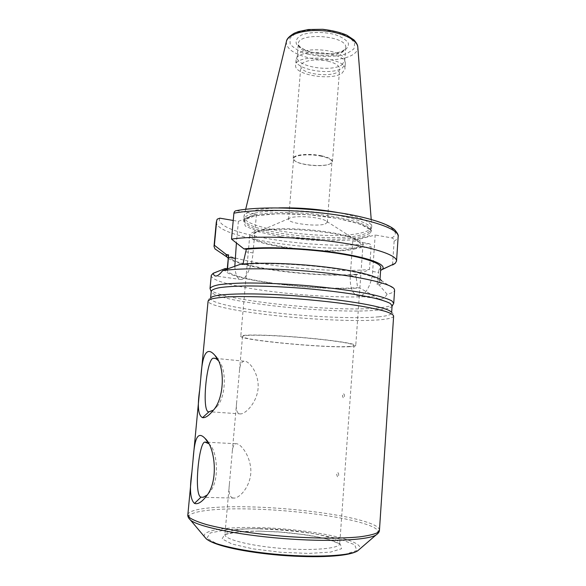 <?xml version="1.0" encoding="UTF-8"?>
<svg xmlns="http://www.w3.org/2000/svg" width="586" height="586" viewBox="0 0 586 586"><rect width="100%" height="100%" fill="white"/><g stroke="black" fill="none" stroke-linecap="round" stroke-linejoin="round"><path stroke-width="0.44" stroke-dasharray="2.93 2.2" d="M337.88 472.594L338.62 473.649L338.635 475.664L337.565 476.953L336.642 474.521L337.88 472.594M343.638 393.755L344.436 394.869L344.363 396.729L343.323 398.004L342.4 395.806L343.638 393.755M347.08 346.582C351.556 346.407 353.863 346.018 353.988 345.41C354.625 343.608 329.288 339.799 298.545 337.338C267.802 334.855 242.186 334.562 242.523 336.437C241.08 340.034 322.432 347.791 347.08 346.582M232.305 497.902L234.561 498.085C241.227 497.221 251.782 483.875 250.808 469.188C249.709 454.318 239.974 442.87 235.821 443.748C233.653 444.481 232.43 447.587 232.151 453.073L229.39 484.109C228.437 491.661 229.404 496.261 232.305 497.902M239.725 413.921L240.831 413.921C246.809 413.24 257.84 400.89 258.192 386.613C258.331 372.139 248.838 360.551 244.003 361.166C241.227 361.906 239.681 365.554 239.352 372.117L236.656 402.406C235.77 409.27 236.795 413.108 239.725 413.921M392.093 305.724L391.822 306.427C390.547 307.965 386.32 309.13 379.149 309.906C337.946 314.96 216.417 302.449 211.414 291.916L211.253 291.169M211.26 275.42C210.103 287.001 325.442 300.713 374.234 296.025C376.227 298.054 378.285 299.072 380.402 299.072L381.098 299.028C383.383 298.714 385.383 297.117 387.112 294.245C391.917 293.168 394.415 291.813 394.605 290.173M208.675 443.646L209.334 444.313C217.032 450.004 220.065 479.927 210.14 491.573L207.158 495.024M218.153 360.536L218.659 361.13C226.57 367.854 226.401 397.059 216.695 406.75L213.348 410.171M355.702 248.735C330.16 255.76 247.739 245.68 249.783 235.279C249.731 230.02 275.991 227.097 307.211 229.646C338.437 232.122 363.891 239.205 363.005 244.391C362.793 246.149 360.361 247.592 355.702 248.735M353.512 248.369C327.061 255.789 239.813 243.608 253.57 233.733C261.7 224.24 352.999 231.587 359.504 242.26C361.679 244.794 359.679 246.831 353.512 248.369M325.105 223.999L327.274 222.416L326.805 221.457C325.384 220.16 321.992 219.01 316.63 218.014C306.097 216.036 291.74 216.285 289.176 218.431L288.568 219.303C287.462 223.259 316.887 226.994 325.105 223.999M348.575 346.744C353.226 346.575 355.621 346.172 355.753 345.535C356.413 343.682 330.306 339.755 298.56 337.206C266.813 334.643 240.406 334.35 240.765 336.283C239.33 339.997 323.076 347.981 348.575 346.744M378.673 316.828C386.965 316.044 391.28 314.777 391.609 313.027L390.943 311.752C392.679 312.741 393.58 314.155 393.638 315.986C393.301 317.737 388.848 318.982 380.285 319.744C356.215 321.919 304.779 319.348 264.227 314.294C232.254 310.39 207.664 304.991 208.089 301.058C208.44 299.256 209.554 298.01 211.429 297.307L210.572 298.457C210.132 302.405 234.041 307.775 265.238 311.635C304.881 316.638 355.241 319.099 378.673 316.828M321.516 156.25C309.533 153.525 293.344 155.048 293.623 158.725L294.633 160.608C299.512 165.508 325.062 167.559 330.665 163.509L331.962 161.817C331.837 159.685 328.358 157.832 321.516 156.25M321.765 155.861C328.768 157.48 332.335 159.385 332.46 161.568L331.127 163.311C325.377 167.464 299.219 165.362 294.209 160.337L293.168 158.403C292.883 154.631 309.474 153.071 321.765 155.861M329.229 61.479C317.18 58.036 300.743 60.68 300.904 65.837C299.38 75.228 339.631 78.465 339.631 68.95C339.565 65.969 336.1 63.478 329.229 61.479M352.809 240.861L350.252 275.713C349.842 288.217 352.728 295 358.918 296.062C365.027 296.282 371.905 284.217 372.645 271.486L375.194 234.993L352.809 240.861L368.887 243.608C370.323 243.996 371.063 245.014 371.114 246.669L369.51 269.479L358.222 274.6L356.244 274.299L356.076 276.592L357.628 287.675L359.592 287.96L374.234 296.025M387.112 294.245L379.025 284.855L377.01 284.562L378.834 270.021L380.622 270.3M392.554 264.608L394.129 241.139C394.07 239.41 393.301 238.334 391.814 237.923L375.194 234.993M379.025 284.855C381.896 283.705 382.775 282.349 381.669 280.789L394.188 288.876M377.01 284.562L379.816 282.012C380.329 277.852 360.456 271.941 329.493 267.927C298.589 263.905 261.752 262.594 242.685 264.652L240.341 264.308M378.834 270.021L380.805 267.604M242.956 264.044L242.685 264.652M234.818 266.315C235.396 274.937 237.498 279.346 241.124 279.551C245.981 279.551 251.943 266.476 253.027 252.918L256.463 214.08L236.48 210.638M233.235 220.453L238.385 221.332L236.414 242.985M238.385 221.332L256.463 214.08M225.28 268.505C216.93 278.409 313.298 291.469 359.592 287.96M220.849 252.874C244.999 264.711 326.16 273.45 369.51 269.479M228.225 258.221C241.315 268.498 317.546 277.683 358.222 274.6M228.489 255.35C226.936 265.839 312.06 277.698 356.244 274.299M227.544 268.835L227.163 269.736C225.676 279.332 314.264 290.839 357.628 287.675M341.938 73.272L344.912 69.273C347.322 57.457 295.146 53.26 295.637 65.31C293.923 74.818 331.039 81.051 341.938 73.272M342.349 67.969L345.322 63.903L345.286 63.054C345.132 51.883 298.201 48.111 296.26 59.113L296.091 59.94C294.362 69.602 331.449 75.887 342.349 67.969M341.843 64.812L344.707 60.856L344.678 60.021C344.502 49.143 299.263 45.503 297.351 56.212L297.183 57.032C295.498 66.438 331.332 72.539 341.843 64.812M278.936 207.884C257.093 208.719 245.446 211.502 244.003 216.227L243.966 216.93C244.025 229.983 334.416 241.176 363.225 232.364C368.257 230.987 371.077 229.265 371.678 227.207L371.751 226.504C371.077 221.611 360.031 217.003 338.605 212.681M362.514 234.568C367.495 233.221 370.271 231.543 370.857 229.536L370.931 229.104C371.985 222.761 343.674 214.271 308.668 211.487C273.669 208.638 244.369 212.491 244.399 218.922L244.399 219.362C244.406 232.107 334.02 243.153 362.514 234.568M259.92 528.66C238.407 528.594 226.731 530.52 224.907 534.439C223.955 539.186 249.819 545.896 281.566 548.423C313.305 551.008 339.909 548.518 339.726 543.676C339.755 542.065 337.536 540.387 333.06 538.644C319.436 533.26 286.107 528.821 259.92 528.66M258.565 531.084L283.302 532.227C300.45 533.905 315.378 536.256 328.094 539.288L340.327 544.108L341.579 548.701L330.592 552.093L308.815 553.433L280.753 552.276L252.991 548.862L232.027 544.028L222.138 538.93L224.519 534.644L237.689 531.905L258.565 531.084M253.086 528.645L227.112 529.605L210.337 532.938L206.792 538.263L218.732 544.687L245.058 550.855C268.527 554.319 292.209 556.253 316.088 556.663L343.469 554.891L356.815 550.525L354.684 544.731L339.052 538.746L313.818 533.604C293.703 530.85 273.457 529.202 253.086 528.645M204.389 536.651C201.796 530.674 223.413 527.129 252.398 527.473C287.25 527.722 331.119 533.516 350.201 540.819C357.848 543.72 360.991 546.489 359.621 549.141M377.919 533.509C379.706 530.557 375.604 527.429 365.613 524.118C341.733 516.149 289.579 509.659 247.805 508.926C212.41 508.165 185.308 511.673 188.831 518.295M187.85 514.72C188.348 508.963 214.491 506.099 247.673 506.824C289.784 507.615 342.349 514.112 366.484 522.045C375.069 524.844 379.391 527.539 379.457 530.14M210.022 288.495C208.96 299.446 337.397 313.202 380.504 307.672C388.979 306.72 393.389 305.255 393.741 303.277M372.645 271.486L378.666 272.417M350.252 275.713L356.076 276.592M394.129 241.139C396.678 239.747 398.026 238.194 398.172 236.495M391.814 237.923C402.948 231.741 387.258 221.589 349.791 214.63C312.477 207.634 261.59 206.001 237.147 210.674M253.027 252.918L246.113 251.841M216.329 221.867C214.703 237.879 319.26 253.291 371.114 246.669M219.838 218.168C212.308 234.004 317.041 250.369 368.887 243.608M342.839 51.92L345.711 47.81C348.084 35.687 297.878 31.651 298.281 43.994C298.435 48.059 302.815 51.334 311.415 53.817C324.454 56.761 334.928 56.124 342.839 51.92M310.419 52.095C321.318 54.696 333.661 54.549 342.107 51.678C346.758 49.327 348.838 46.47 348.34 43.115C346.099 39.723 341.528 36.837 334.621 34.449C323.135 31.585 309.906 31.842 301.504 35.035C297.087 37.599 295.381 40.559 296.399 43.913C299.043 47.195 303.724 49.92 310.419 52.095M307.643 54.132C321.121 57.325 336.357 57.157 346.868 53.634L353.885 48.938L354.794 43.012L349.117 36.991L337.763 32.149L323.04 29.578C312.543 29.249 303.636 30.362 296.326 32.911L289.967 38.002L290.143 44.009C293.498 48.074 299.329 51.451 307.643 54.132M286.408 41.555C285.975 48.045 292.597 53.253 306.28 57.186C322.578 61.669 344.341 60.49 353.27 54.403C356.383 52.33 357.907 49.964 357.819 47.298L357.79 46.946M362.39 236.378C367.737 234.949 370.535 233.147 370.799 230.972C371.846 224.702 343.528 216.271 308.507 213.494C273.501 210.638 244.194 214.432 244.23 220.79C245.431 226.335 257.789 231.155 281.309 235.25C309.642 240.077 346.399 240.743 362.39 236.378M280.643 236.759L306.852 239.916C325.171 241.022 341.316 240.89 355.292 239.52L369.18 235.865L371.487 230.43L360.617 224.182L337.851 218.453L307.877 214.644L277.808 213.714L254.756 215.831L243.468 220.321L245.322 226.079L258.792 231.895L280.643 236.759M229.39 484.109L224.907 534.439L230.415 533.062C237.264 531.766 246.743 531.121 258.829 531.121L277.881 531.854L305.057 534.718C316.352 536.439 325.406 538.402 332.225 540.622C342.795 544.833 338.708 544.028 339.726 543.676L353.988 345.41M242.523 336.437L239.352 372.117M236.656 402.406L232.151 453.073M209.334 444.313L208.015 442.489M210.14 491.573L206.492 495.998M235.821 443.741L207.869 442.247M207.84 442.247L206.331 442.166M234.561 498.093L203.086 497.309M218.659 361.13L217.677 359.614M216.695 406.75L212.755 410.94M244.003 361.166L217.076 358.544M216.974 358.537L215.091 358.354M240.824 413.921L209.993 411.79M344.363 396.729L344.436 394.869M338.635 475.664L338.62 473.649M289.176 218.431L253.57 233.733M326.805 221.457L359.504 242.26M249.783 235.279L240.765 336.283M363.005 244.391L355.753 345.535M210.638 297.754L210.572 298.457M391.653 312.316L391.609 313.027M327.274 222.416L331.962 161.817M288.568 219.303L293.623 158.725M330.665 163.509L331.127 163.311M294.633 160.608L294.209 160.337M332.46 161.568L339.631 68.95M293.168 158.403L300.904 65.837M380.402 299.08L358.918 296.062M380.006 279.324L379.816 282.012M241.124 279.551L216.08 276.035M221.955 269.794L211.883 274.204M216.871 219.875L217.252 219.164M227.251 268.791L227.163 269.736M296.091 59.94L295.637 65.31M345.322 63.903L344.912 69.273M297.351 56.212L296.26 59.113M344.678 60.021L345.286 63.054M344.707 60.856L345.711 47.81L345.279 48.843C343.916 50.088 342.839 51.846 333.016 53.553C325.589 54.271 318.198 53.736 310.836 51.956C305.05 50.198 301.109 48.155 299.021 45.818L298.281 43.994L297.183 57.032M245.68 209.305L244.003 216.227M371.202 219.398L371.751 226.504M370.857 229.536L371.678 227.207M244.399 219.362L243.966 216.93M244.399 218.922L244.223 220.629C246.801 214.813 277.325 211.971 310.675 214.908C343.967 217.413 371.736 226.57 370.828 230.818L370.931 229.104"/><path stroke-width="0.88" d="M194.486 503.396C197.856 504.59 201.855 502.121 206.492 495.998C218.886 481.245 215.15 447.118 205.056 438.416C196.889 429.728 194.42 440.972 193.028 460.083L191.9 472.016C189.373 489.142 190.238 499.602 194.486 503.396L201.049 497.118C193.578 495.859 198.881 441.522 204.954 442.1L208.675 443.646M202.536 417.65C205.312 418.03 208.719 415.789 212.755 410.94C225.039 398.209 225.112 365.188 214.959 355.424C205.635 344.487 202.06 357.628 200.778 378.285L199.672 389.976C197.233 406.266 198.193 415.496 202.536 417.65L208.982 411.797C201.24 413.218 206.572 357.218 213.604 358.207C214.952 357.995 216.468 358.764 218.153 360.536M210.638 297.754L211.253 291.169C211.978 289.777 214.857 288.583 219.897 287.594C226.189 286.752 234.429 286.21 244.633 285.975C261.59 285.873 280.877 286.642 302.493 288.275C330.716 290.612 357.211 294.282 373.963 298.047C381.515 299.915 386.928 301.702 390.195 303.401L392.093 305.724L391.653 312.316M210.022 288.495C210.755 287.045 213.685 285.792 218.805 284.752C225.192 283.858 233.565 283.28 243.93 283.016C261.166 282.87 280.767 283.631 302.735 285.287C331.427 287.667 358.339 291.44 375.348 295.322C383.01 297.256 388.503 299.102 391.822 300.867L393.741 303.277L394.605 290.173L394.188 288.876C391.001 283.822 362.243 276.892 322.74 272.622C283.287 268.337 240.824 267.663 222.673 270.651C220.05 274.05 217.853 275.845 216.08 276.035C214.681 276.16 213.722 275.23 213.201 273.252L211.26 275.42L210.022 288.495L211.209 291.689M207.158 495.024L203.086 497.302L201.049 497.118M213.348 410.171L208.982 411.797M390.943 311.752C386.584 307.057 347.857 299.995 301.849 296.311C255.84 292.59 216.483 293.366 211.429 297.307M380.622 270.3L392.554 264.608M381.669 280.789C378.549 276.394 356.193 270.673 325.069 266.974C293.974 263.268 258.792 262.242 240.341 264.308L222.673 270.651M380.006 279.324L380.805 267.604C381.318 263.048 362.39 256.8 332.452 252.61C302.574 248.413 266.293 247.08 246.34 249.27L242.956 264.044M380.878 270.344L382.167 269.443C387.463 264.931 370.616 257.972 338.649 253.057C306.786 248.12 265.597 246.398 243.966 248.896L246.34 249.27M392.532 265.004L395.191 263.385L396.539 261.07C397.242 255.21 373.458 247.145 335.859 241.989C298.333 236.817 253.797 235.74 231.514 239.132L243.966 248.896M233.902 213.172C256.177 208.916 300.559 209.561 337.895 215.077C375.311 220.57 398.941 229.653 398.172 236.495C398.714 235.345 397.491 233.038 394.495 229.558C388.489 224.519 374.769 219.735 353.336 215.223C315.546 207.708 262.001 205.752 236.48 210.638C235.023 210.806 234.166 211.649 233.902 213.172L231.514 239.132M213.201 273.252L225.28 268.505L227.544 268.835L228.599 254.873L226.321 254.522L214.381 245.263L216.717 220.556L217.267 219.142L219.838 218.168L233.235 220.453M236.414 242.985L234.818 266.315M214.381 245.263L214.007 246.384L214.974 248.889L220.849 252.874M226.321 254.522L226.855 256.946L228.225 258.221M228.599 254.873L227.251 268.791M338.605 212.681C318.872 209.114 298.985 207.517 278.936 207.884M359.621 549.141L357.526 550.95C349.512 555.74 317.121 557.623 281.06 554.708C244.992 551.822 213.319 544.782 206.169 538.768L204.389 536.651M188.831 518.295L190.589 520.207C198.537 526.733 237.433 534.879 282.364 538.475C327.288 542.109 366.99 540.285 375.882 535.113L377.919 533.509M379.457 530.14L377.106 532.864C373.414 534.505 367.459 535.853 359.24 536.901C341.059 538.702 312.602 538.505 282.547 536.183C252.507 533.67 224.387 529.319 206.726 524.631C198.779 522.28 193.116 520.002 189.739 517.79L187.85 514.72C187.542 516.361 188.45 518.185 190.589 520.207L206.169 538.768C214.579 545.918 245.351 552.312 281.009 555.323C316.682 558.048 348.084 556.663 357.526 550.95L375.882 535.113C378.314 533.465 379.501 531.802 379.457 530.14L393.638 315.986C393.133 314.609 390.408 313.078 385.456 311.393C379.223 309.65 370.96 307.877 360.661 306.075C343.484 303.343 323.802 301.036 301.622 299.153C272.615 296.882 245.182 296.098 227.632 296.904C219.691 297.432 213.934 298.215 210.367 299.248L208.089 301.058L200.778 378.285M235.015 258.323L228.372 257.32M216.717 220.556L216.871 219.875M371.202 219.398L357.819 47.298C357.658 39.987 342.004 32.223 323.216 30.758C304.434 29.197 287.733 34.362 286.408 41.555L245.68 209.305M199.665 389.976L193.028 460.083M191.9 472.016L187.85 514.72M393.741 303.277L392.063 306.236M208.015 442.489L205.056 438.416M206.331 442.166L204.983 442.093M217.677 359.614L214.959 355.424M215.091 358.354L213.604 358.207M382.167 269.443L395.191 263.385M398.172 236.495L396.539 261.07M216.329 221.867L214.007 246.384M226.855 256.946L214.974 248.889M357.79 46.946C357.768 45.137 356.5 42.8 353.981 39.943L346.787 35.153C340.356 32.391 332.343 30.443 322.74 29.3L308.441 29.52L298.45 31.571L294.275 33.226C289.242 36.237 286.62 39.013 286.408 41.555"/></g></svg>
